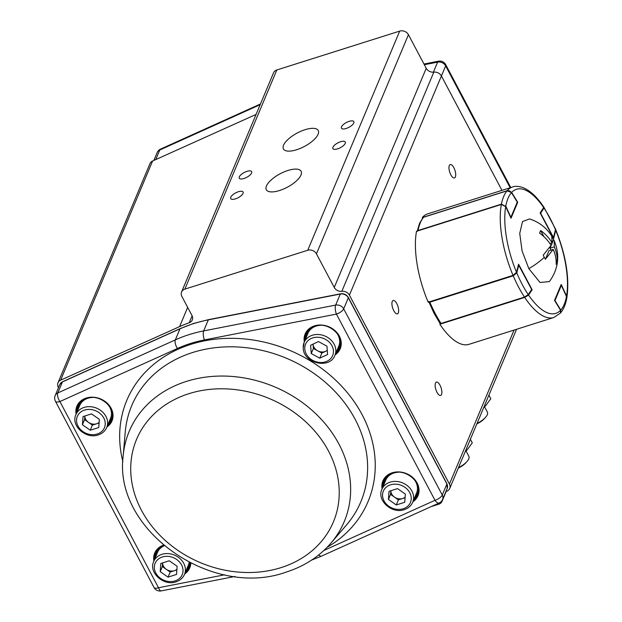 <?xml version="1.0" encoding="UTF-8"?>
<svg xmlns="http://www.w3.org/2000/svg" width="622" height="622" viewBox="0 0 622 622"><rect width="100%" height="100%" fill="white"/><g stroke="black" fill="none" stroke-linecap="round" stroke-linejoin="round"><path stroke-width="0.93" d="M349.144 121.352A7.013 2.713 -27.9 0 0 341.447 128.202A7.013 2.713 -27.9 0 0 346.143 128.49A7.013 2.713 -27.9 0 0 353.84 121.64A7.013 2.713 -27.9 0 0 349.144 121.352M340.584 141.738A7.013 2.713 -27.9 0 0 332.894 148.588A7.013 2.713 -27.9 0 0 337.59 148.876A7.013 2.713 -27.9 0 0 345.28 142.026A7.013 2.713 -27.9 0 0 340.584 141.738M246.957 171.353A7.013 2.713 -27.9 0 0 239.26 178.203A7.013 2.713 -27.9 0 0 243.964 178.491A7.013 2.713 -27.9 0 0 251.653 171.641A7.013 2.713 -27.9 0 0 246.957 171.353M238.397 191.739A7.013 2.713 -27.9 0 0 230.708 198.589A7.013 2.713 -27.9 0 0 235.404 198.877A7.013 2.713 -27.9 0 0 243.101 192.027A7.013 2.713 -27.9 0 0 238.397 191.739M305.037 129.703A19.694 7.62 -27.9 0 0 283.422 148.946A19.694 7.62 -27.9 0 0 296.624 149.754A19.694 7.62 -27.9 0 0 318.239 130.511A19.694 7.62 -27.9 0 0 305.037 129.703M437.009 392.35A7.013 2.76 72.4 0 0 440.625 395.468A7.013 2.76 72.4 0 0 440.003 385.212A7.013 2.76 72.4 0 0 436.395 382.095A7.013 2.76 72.4 0 0 437.009 392.35M393.796 310.736A7.013 2.76 72.4 0 0 397.404 313.846A7.013 2.76 72.4 0 0 396.789 303.598A7.013 2.76 72.4 0 0 393.182 300.48A7.013 2.76 72.4 0 0 393.796 310.736M450.841 174.813A7.013 2.76 72.4 0 0 454.449 177.931A7.013 2.76 72.4 0 0 453.835 167.676A7.013 2.76 72.4 0 0 450.219 164.566A7.013 2.76 72.4 0 0 450.841 174.813M287.924 170.482A19.694 7.62 -27.9 0 0 266.309 189.718A19.694 7.62 -27.9 0 0 279.511 190.526A19.694 7.62 -27.9 0 0 301.126 171.283A19.694 7.62 -27.9 0 0 287.924 170.482M58.515 387.623L58.297 387.211A6.679 5.567 22.8 0 1 57.994 382.779A6.679 5.567 22.8 0 1 60.606 380.174L179.587 326.62A140.207 116.92 22.8 0 1 189.212 322.764A6.679 5.567 -157.2 0 0 192.291 319.972A6.679 5.567 -157.2 0 0 191.988 315.533L181.865 296.422A6.679 5.567 22.8 0 1 181.562 291.99A6.679 5.567 22.8 0 1 184.843 289.129L307.727 250.269A6.679 5.567 22.8 0 1 316.458 253.854L334.255 287.457A6.679 5.567 -157.2 0 0 341.836 291.298A6.679 5.567 22.8 0 1 349.416 295.139L449.442 484.048A6.679 5.567 22.8 0 1 449.745 488.488A6.679 5.567 22.8 0 1 447.125 491.092L445.857 491.668M442.39 499.894A6.679 5.567 22.8 0 1 442.04 501.348A6.679 5.567 22.8 0 1 438.767 504.201L431.147 506.611M181.562 291.99L273.54 72.821A6.679 5.567 22.8 0 1 276.821 69.967L399.705 31.1A6.679 5.567 22.8 0 1 408.436 34.692L426.233 68.296A6.679 5.567 -157.2 0 0 433.814 72.136A6.679 5.567 22.8 0 1 441.402 75.977L501.962 190.355M57.994 382.779L149.972 163.609A6.679 5.567 22.8 0 1 152.592 161.005L256.085 114.425M390.841 490.727A8.381 6.99 -157.2 0 0 394.472 497.11A8.381 6.99 -157.2 0 0 402.644 498.517L405.093 497.74M398.305 472.238A16.693 13.917 -157.2 0 0 393.967 472.984A16.693 13.917 -157.2 0 0 385.772 480.13L381.924 489.304A16.693 13.917 22.8 0 1 390.111 482.159A16.693 13.917 22.8 0 1 408.125 486.334A16.693 13.917 22.8 0 1 412.705 502.226L416.553 493.052A16.693 13.917 -157.2 0 0 413.412 478.575M405.365 494.101L404.743 502.273L396.261 504.955L388.408 499.466L389.03 491.294L397.512 488.612L405.365 494.101M396.261 504.955L398.399 499.855L402.644 498.517A8.381 6.99 -157.2 0 0 405.132 497.141M398.399 499.855L390.546 494.373L388.408 499.466M390.546 494.373L390.826 490.727M319.724 358.186L321.862 353.086L317.624 350.785A8.381 6.99 -157.2 0 1 313.076 344.316L313.06 344.114A8.381 6.99 -157.2 0 0 313.076 344.316L313.387 348.475L311.249 353.568L319.724 358.186L327.584 354.493L326.962 346.182L318.48 341.564L310.627 345.257L311.249 353.568M303.264 347.939A16.693 13.917 22.8 0 1 304.142 342.395A16.693 13.917 22.8 0 1 321.737 334.986A16.693 13.917 22.8 0 1 335.802 349.774A16.693 13.917 22.8 0 1 334.924 355.317L338.772 346.143A16.693 13.917 -157.2 0 0 339.651 340.599A16.693 13.917 -157.2 0 0 335.623 331.666M320.524 325.329A16.693 13.917 -157.2 0 0 307.991 333.221L304.142 342.395L303.217 348.196C303.435 363.403 329.917 369.507 334.924 355.317M321.862 353.086L325.788 351.243A8.381 6.99 -157.2 0 1 317.624 350.785L313.387 348.475M327.273 350.303A8.381 6.99 -157.2 0 1 325.788 351.243L327.289 350.536M176.92 569.324A8.381 6.99 -157.2 0 1 174.424 570.693L170.187 572.03L162.326 566.549L162.606 562.91A8.381 6.99 -157.2 0 0 166.253 569.293A8.381 6.99 -157.2 0 0 174.424 570.693L176.873 569.915M164.13 545.782A16.693 13.917 -157.2 0 0 157.56 552.305L153.704 561.479A16.693 13.917 22.8 0 1 161.891 554.342A16.693 13.917 22.8 0 1 179.913 558.509A16.693 13.917 22.8 0 1 184.485 574.401L188.342 565.227A16.693 13.917 -157.2 0 0 189.135 562.35M177.146 566.277L176.524 574.448L168.041 577.13L160.188 571.641L160.81 563.47L169.293 560.795L177.146 566.277M170.187 572.03L168.041 577.13M162.326 566.549L160.188 571.641M99.131 422.408A8.381 6.99 -157.2 0 1 96.643 423.784L92.398 425.121L84.545 419.64L84.825 415.994A8.381 6.99 -157.2 0 0 88.472 422.377A8.381 6.99 -157.2 0 0 96.643 423.784L99.085 423.007M92.305 397.505A16.693 13.917 -157.2 0 0 87.959 398.259A16.693 13.917 -157.2 0 0 79.771 405.396L75.923 414.571A16.693 13.917 22.8 0 1 84.11 407.426A16.693 13.917 22.8 0 1 102.125 411.601A16.693 13.917 22.8 0 1 106.704 427.493L110.553 418.318A16.693 13.917 -157.2 0 0 107.412 403.841M99.364 419.368L98.742 427.539L90.26 430.222L82.407 424.733L83.029 416.561L91.512 413.879L99.364 419.368M92.398 425.121L90.26 430.222M84.545 419.64L82.407 424.733M485.821 405.528A21.7 8.397 152.1 0 1 485.72 405.637L490.82 398.702L488.923 395.133M485.72 405.637A21.7 8.397 152.1 0 1 483.846 407.534L483.644 407.721A21.7 8.397 -27.9 0 0 483.846 407.534L485.844 405.505M467.285 449.698A21.7 8.397 152.1 0 1 467.184 449.815L472.277 442.872L470.387 439.303M467.184 449.815A21.7 8.397 152.1 0 1 465.31 451.712L465.101 451.899A21.7 8.397 -27.9 0 0 465.31 451.712L467.309 449.675M466.049 450.997L468.864 456.307A13.35 5.163 152.1 0 1 466.928 461.578L465.8 462.83A11.048 4.276 152.1 0 1 458.313 468.071M466.928 461.578A13.35 5.163 152.1 0 1 458.507 467.612M484.592 406.827L487.399 412.137A13.35 5.163 152.1 0 1 485.463 417.409L484.336 418.66A11.048 4.276 152.1 0 1 476.856 423.901M485.463 417.409A13.35 5.163 152.1 0 1 477.043 423.442M561.223 284.425L566.541 296.025A65.1 25.626 72.4 0 0 555.734 230.358L553.658 238.459L540.121 212.887L543.675 207.585A65.1 25.626 72.4 0 0 511.673 192.4L517.722 202.267L511.02 218.236L505.702 206.628A65.1 25.626 72.4 0 0 516.517 272.296L518.585 264.195L532.129 289.766L528.576 295.077A65.1 25.626 72.4 0 0 560.57 310.254L554.521 300.395L561.223 284.425M555.734 230.358L555.57 229.339M555.71 229.572C565.989 255.277 569.69 278.088 566.821 298.008L566.541 296.025M560.57 310.254L560.453 313.053L553.837 317.5A68.436 26.94 -107.6 0 1 524.704 297.417L439.855 324.249L440.259 323.642M524.704 297.417L528.576 295.077M531.701 289.906L532.129 289.766M516.517 272.296L513.033 275.375A68.436 26.94 -107.6 0 1 501.363 204.459L416.515 231.298A68.436 26.94 -107.6 0 0 428.185 302.214L513.033 275.375M501.363 204.459L505.702 206.628M511.673 192.4L507.14 190.697A68.436 26.94 -107.6 0 1 512.559 187.004L427.711 213.836A68.436 26.94 -107.6 0 0 422.291 217.537L507.14 190.697M422.626 218.081L422.291 217.537M512.559 187.004C514.783 185.947 518.142 186.102 522.643 187.479C529.913 190.332 536.957 196.847 543.776 207.025L543.675 207.585M553.837 317.5L468.98 344.339A68.436 26.94 -107.6 0 1 439.855 324.249M511.3 192.377L507 190.868L423.605 217.241A68.436 26.94 72.4 0 0 420.278 222.855A68.436 26.94 72.4 0 0 418.038 230.521L501.425 204.148L505.562 206.348M517.115 201.855L511.447 192.47C510.087 190.907 508.625 190.355 507.054 190.83L507 190.868A68.436 26.94 -107.6 0 0 503.664 196.482A68.436 26.94 -107.6 0 0 501.425 204.148L501.425 204.444M543.822 207.204L544.001 208.067A0.669 0.583 -146.2 0 0 543.597 207.694M555.469 229.72L555.532 230.07A0.669 0.521 -165.6 0 0 555.469 229.72A65.1 25.626 72.4 0 0 544.001 208.067L540.588 213.167L553.471 237.503L555.469 229.72M516.392 272.638A0.669 0.521 14.4 0 1 516.781 272.934L513.22 275.81L429.833 302.183L428.729 301.771M527.923 295.357L524.766 297.277L528.21 295.147L531.623 290.046A0.669 0.669 0 0 0 531.662 289.362L518.771 265.159L516.781 272.934A65.1 25.626 72.4 0 0 528.241 294.587A0.669 0.583 33.8 0 1 528.21 295.147M439.995 323.051L441.091 323.448L524.478 297.075L528.241 294.587L531.654 289.487A0.669 0.583 33.8 0 1 531.623 290.046M560.601 310.308L560.787 310.02A65.1 25.626 72.4 0 0 566.455 296.5L561.355 285.358L566.479 296.406L566.743 298.404L566.393 296.367M560.974 285.024A0.669 0.56 22.8 0 1 561.355 285.358L554.972 300.55L560.787 310.02L560.616 312.858C563.594 309.282 565.631 304.469 566.751 298.404M528.848 268.657L540.052 282.474L549.397 281.579C558.486 268.898 560.119 255.331 554.28 240.869L554.28 246.864A39.901 33.277 22.8 0 1 557.234 261.823L556.169 264.373A39.901 33.277 -157.2 0 0 553.207 249.414L545.393 259.257L544.273 257.298L543.231 255.175L551.045 245.332A39.901 33.277 -157.2 0 0 539.585 233.063L540.658 230.513A39.901 33.277 22.8 0 1 552.118 242.782L551.737 236.072C546.411 227.691 539.025 221.984 529.586 218.944L522.527 221.525L519.735 233.452L522.083 250.985L528.848 268.657A39.979 15.464 152.1 0 0 544.273 257.298M552.126 236.803L554.28 240.869M553.207 249.414L548.962 250.759L545.393 259.257M554.28 246.864L550.027 248.209L551.03 250.098M556.021 259.529L557.234 261.823M553.596 239.703L550.027 248.209M543.877 236.593L540.658 230.513M552.118 242.782L549.856 243.497M514.06 330.08L449.442 484.048M441.402 75.977L349.416 295.139M433.814 72.136L341.836 291.298M152.592 161.005L60.606 380.174M187.665 307.369L179.587 326.62M192.128 315.82L189.212 322.764M276.821 69.967L184.843 289.129M399.705 31.1L307.727 250.269M408.436 34.692L316.458 253.854M426.233 68.296L334.255 287.457M260.183 104.651L159.753 150.011L155.733 159.59M433.402 72.175L437.616 62.13L424.344 64.727M510.164 187.758L445.647 65.901L441.41 75.993M260.462 103.991L160.546 149.109A6.679 2.916 65.7 0 0 159.753 150.011A6.679 5.567 -157.2 0 0 157.141 152.615L153.859 160.437M510.786 187.564L445.694 64.626A6.679 2.581 -27.9 0 1 445.647 65.901A6.679 5.567 -157.2 0 0 437.616 62.13A6.679 2.309 78.9 0 1 438.51 61.197L423.979 64.043M59.813 384.52L55.179 395.561A6.679 5.567 22.8 0 1 57.792 392.956L62.425 381.916A6.679 5.567 -157.2 0 0 59.813 384.52L62.628 381.69A1.672 0.731 65.7 0 0 62.425 381.916L179.976 328.828A1.672 0.731 65.7 0 1 180.178 328.603L193.947 323.347L208.533 319.638A1.672 0.575 78.9 0 0 208.308 319.871A138.535 115.529 -157.2 0 0 193.73 323.58A138.535 115.529 -157.2 0 0 179.976 328.828L175.342 339.876A138.535 115.529 22.8 0 1 189.096 334.62A138.535 115.529 22.8 0 1 203.674 330.912L335.655 305.083L340.288 294.043L208.308 319.871L203.674 330.912A6.679 2.309 78.9 0 0 204.428 339.931A131.864 109.954 -157.2 0 0 190.55 343.461A131.864 109.954 -157.2 0 0 177.457 348.46L59.906 401.548L158.501 587.743L224.596 574.806M154.948 558.533A18.357 15.309 22.8 0 1 155.671 552.515M159.325 547.92A17.696 14.757 -157.2 0 0 155.663 556.822M185.302 572.465A18.357 15.309 -157.2 0 0 189.306 567.233L190.278 562.933M190.806 563.198A19.025 15.869 22.8 0 1 184.68 573.951M81.544 401.011A17.696 14.757 -157.2 0 0 77.882 409.914M77.159 411.616A18.357 15.309 22.8 0 1 77.89 405.606M107.513 425.557A18.357 15.309 -157.2 0 0 111.525 420.324C117.426 408.763 100.111 393.228 86.582 398.344C82.267 399.783 79.297 402.372 77.664 406.112A18.357 15.309 -157.2 0 0 76.731 412.643M76.109 414.12A19.025 15.869 22.8 0 1 86.24 398.049A19.025 15.869 22.8 0 1 109.837 406.197A19.025 15.869 22.8 0 1 106.891 427.042M305.379 339.441A18.357 15.309 22.8 0 1 306.102 333.431M309.764 328.836A17.696 14.757 -157.2 0 0 306.094 337.73M335.732 353.382A18.357 15.309 -157.2 0 0 339.744 348.149C345.645 336.588 328.323 321.053 314.802 326.169C310.487 327.607 307.517 330.196 305.884 333.936A18.357 15.309 -157.2 0 0 304.951 340.459M304.329 341.945A19.025 15.869 22.8 0 1 314.46 325.874A19.025 15.869 22.8 0 1 338.057 334.022A19.025 15.869 22.8 0 1 335.11 354.867M387.545 475.744A17.696 14.757 -157.2 0 0 383.883 484.647M383.168 486.35A18.357 15.309 22.8 0 1 383.891 480.339M413.521 500.29A18.357 15.309 -157.2 0 0 417.525 495.058C423.426 483.496 406.112 467.962 392.583 473.078C388.276 474.516 385.298 477.105 383.665 480.845A18.357 15.309 -157.2 0 0 382.74 487.376M382.11 488.853A19.025 15.869 22.8 0 1 392.241 472.782A19.025 15.869 22.8 0 1 415.846 480.93A19.025 15.869 22.8 0 1 412.899 501.775M330.85 543.224L346.532 524.921A124.237 103.594 -157.2 0 0 337.925 394.675A124.237 103.594 -157.2 0 0 192.657 352.503A124.237 103.594 -157.2 0 0 125.24 432.049L123.164 456.058C113.321 529.991 211.884 599.103 286.182 572.084C304.282 566.3 319.172 556.674 330.85 543.224A116.594 97.226 -157.2 0 0 322.771 420.977A116.594 97.226 -157.2 0 0 186.437 381.395A116.594 97.226 -157.2 0 0 123.164 456.058M122.861 461.578A130.814 109.083 22.8 0 1 191.008 344.316A130.814 109.083 22.8 0 1 355.364 403.398A130.814 109.083 22.8 0 1 327.125 547.306M55.179 395.561A6.679 6.679 0 0 0 55.436 401.268A6.679 2.581 152.1 0 0 59.906 401.548A6.679 2.916 65.7 0 1 57.792 392.956L175.342 339.876A6.679 2.916 65.7 0 0 177.457 348.46M86.668 398.251A18.357 15.309 -157.2 0 0 77.664 406.112M163.703 545.424A18.357 15.309 -157.2 0 0 155.446 553.02A18.357 15.309 -157.2 0 0 154.52 559.551M392.466 473.054A18.357 15.309 -157.2 0 0 383.665 480.845M314.887 326.076A18.357 15.309 -157.2 0 0 305.884 333.936M281.027 567.629A106.727 89 -157.2 0 0 328.517 451.074A106.727 89 -157.2 0 0 188.925 393.679A106.727 89 -157.2 0 0 141.435 510.242A106.727 89 -157.2 0 0 281.027 567.629M153.898 561.028A19.025 15.869 22.8 0 1 163.399 545.167M323.868 550.486L434.996 500.298L336.409 314.102L204.428 339.931M318.713 554.933A6.679 2.916 65.7 0 0 321.621 556.076L439.171 502.988A6.679 2.916 65.7 0 1 434.996 500.298A6.679 2.581 152.1 0 0 442.273 495.05L446.907 484.009L348.32 297.806L343.686 308.854L442.273 495.05A6.679 5.567 22.8 0 1 442.576 499.489L447.21 488.441A6.679 5.567 -157.2 0 0 446.907 484.009A1.672 0.645 -27.9 0 0 446.915 483.691L447.21 488.441M336.875 350.652A17.696 14.757 -157.2 0 0 340.662 341.805M339.946 347.636A18.357 15.309 22.8 0 1 336.16 352.363M414.664 497.561A17.696 14.757 -157.2 0 0 418.451 488.713M417.727 494.544A18.357 15.309 22.8 0 1 413.949 499.272M186.445 569.736A17.696 14.757 -157.2 0 0 190.06 562.824M189.508 566.72A18.357 15.309 22.8 0 1 185.729 571.447M108.663 422.828A17.696 14.757 -157.2 0 0 112.45 413.98M111.727 419.811A18.357 15.309 22.8 0 1 107.94 424.538M446.915 483.691L348.328 297.487A1.672 0.645 -27.9 0 1 348.32 297.806A6.679 5.567 -157.2 0 0 340.288 294.043A1.672 0.575 78.9 0 1 340.514 293.809L208.533 319.638M335.655 305.083A6.679 5.567 22.8 0 1 343.686 308.854A6.679 2.581 152.1 0 1 336.409 314.102A6.679 2.309 78.9 0 1 335.655 305.083M154.023 587.471A6.679 6.679 0 0 0 161.207 590.9A6.679 2.309 78.9 0 1 158.501 587.743A6.679 2.581 152.1 0 1 154.023 587.471L55.436 401.268M403.227 508.757A14.687 12.246 -157.2 0 0 409.766 492.71A14.687 12.246 -157.2 0 0 390.554 484.818A14.687 12.246 -157.2 0 0 384.015 500.858A14.687 12.246 -157.2 0 0 403.227 508.757M304.788 349.066A14.687 12.246 -157.2 0 0 320.042 362.494A14.687 12.246 -157.2 0 0 333.423 350.684A14.687 12.246 -157.2 0 0 318.161 337.256A14.687 12.246 -157.2 0 0 304.788 349.066M175.007 580.932A14.687 12.246 -157.2 0 0 181.546 564.893A14.687 12.246 -157.2 0 0 162.334 556.993A14.687 12.246 -157.2 0 0 155.795 573.033A14.687 12.246 -157.2 0 0 175.007 580.932M97.226 434.024A14.687 12.246 -157.2 0 0 103.757 417.976A14.687 12.246 -157.2 0 0 84.545 410.085A14.687 12.246 -157.2 0 0 78.014 426.124A14.687 12.246 -157.2 0 0 97.226 434.024M511.463 192.633A65.1 25.626 72.4 0 0 505.787 206.154L510.895 217.303L517.271 202.103L511.463 192.633M423.73 217.202L507.054 190.83M517.255 201.94L517.271 202.103A0.669 0.56 -157.2 0 1 517.302 202.547A0.669 0.669 0 0 0 517.255 201.94M517.302 202.547L510.926 217.747A0.669 0.669 0 0 1 510.856 217.871A0.669 0.56 -157.2 0 0 510.895 217.303L510.685 217.49M553.432 238.032A0.669 0.521 -165.6 0 0 553.471 237.503L553.277 237.736M540.394 213.4L540.588 213.167A0.669 0.583 -146.2 0 0 540.184 212.786M429.709 301.732L429.833 302.183A68.436 26.94 72.4 0 0 435.19 313.457A68.436 26.94 72.4 0 0 441.091 323.448L524.68 297.269M428.667 301.421L434.078 313.387L439.995 323.401L441.379 323.65L524.478 297.075A68.436 26.94 -107.6 0 1 518.577 287.084A68.436 26.94 -107.6 0 1 513.22 275.81L513.096 275.359M518.414 264.871A0.669 0.521 14.4 0 1 518.771 265.159L518.779 265.026A0.669 0.669 0 0 0 518.453 264.731M518.577 264.956L531.553 289.292M554.793 300.83L554.972 300.55A0.669 0.56 22.8 0 0 554.599 300.216M516.555 329.295L449.745 488.488M446.161 491.528L442.04 501.348M160.546 149.109A6.679 6.679 0 0 0 157.141 152.615M445.694 64.626A6.679 6.679 0 0 0 438.51 61.197M234.891 576.477L161.207 590.9M311.638 560.072L321.621 556.076M439.171 502.988A6.679 6.679 0 0 0 442.576 499.489M155.446 553.02C157.078 549.28 160.056 546.699 164.371 545.253M180.178 328.603L62.628 381.69M340.514 293.809C343.919 293.382 346.524 294.61 348.328 297.487M412.705 502.226C411.103 505.841 408.289 508.314 404.261 509.643C392 514.231 376.528 500.43 381.924 489.304M184.485 574.401C182.884 578.017 180.069 580.489 176.042 581.819C163.78 586.406 148.308 572.613 153.704 561.479M106.704 427.493C105.102 431.108 102.288 433.581 98.253 434.91C85.991 439.497 70.527 425.697 75.923 414.571M417.152 231.462L419.461 223.57L422.991 217.638M544.056 207.445L555.477 229.013M553.448 238.055A0.669 0.669 0 0 0 553.533 237.853L555.532 230.07"/></g></svg>
